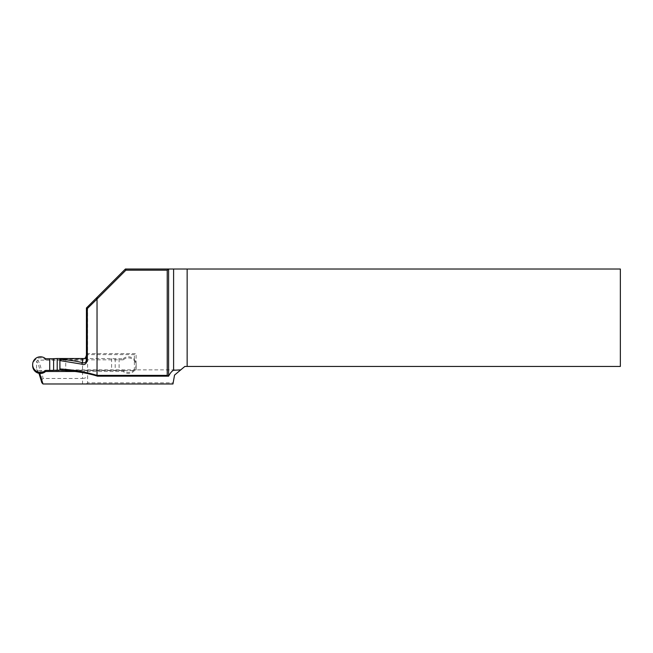<?xml version="1.0" encoding="UTF-8"?>
<svg xmlns="http://www.w3.org/2000/svg" width="653" height="653" viewBox="0 0 653 653"><rect width="100%" height="100%" fill="white"/><g stroke="black" fill="none" stroke-linecap="round" stroke-linejoin="round"><path stroke-width="0.49" stroke-dasharray="3.27 2.45" d="M84.539 358.53L82.531 359.085L65.724 359.085L65.724 369.884L135.971 369.876L134.387 370.586L37.735 370.586L39.662 373.402M127.057 269.02L620.35 269.02L620.35 366.447L184.84 366.447L174.547 375.083L173.184 382.813L87.6 382.813L87.6 308.469L127.057 269.02L125.4 269.02L86.433 307.987L86.433 359.762M38.976 373.304L36.56 369.418L36.633 361.289C38.56 363.786 40.29 370.006 41.808 379.964L41.808 382.658M59.921 370.047L65.724 369.884M180.75 369.876L135.971 369.876M82.531 360.121L82.531 378.471L42.984 378.471C41.792 369.9 40.07 363.786 37.825 360.121L82.531 360.121C84.906 359.885 86.204 358.587 86.433 356.22M41.808 379.964L42.984 378.471M173.184 382.813L172.972 383.98L82.531 383.98L82.531 378.471C84.988 378.316 86.286 377.695 86.433 376.61M86.433 353.64L136.11 353.64L134.387 354.62L86.433 354.62M136.11 369.884L136.11 353.64M134.387 370.586L134.387 354.62M37.825 360.121L36.633 361.289M36.56 369.418L37.735 370.586M86.433 307.987L87.6 308.469M86.433 383.98L87.6 382.813M45.604 358.75L45.604 359.836A7.795 7.779 -0 0 0 32.65 365.664M75.601 371.5L123.213 371.5A7.795 7.779 -0 0 0 136.159 365.664A7.795 7.779 -0 0 0 123.213 359.836L123.213 358.75L119.099 358.75A7.795 0.547 180 0 1 115.197 358.677L86.433 358.53M123.213 359.836L45.604 359.836M123.213 358.75A7.795 7.779 180 0 1 136.159 364.578A7.795 7.779 180 0 1 123.213 370.414L123.213 371.5M123.213 370.414L119.099 370.414A7.795 0.547 0 0 1 115.197 370.341L62.68 370.194M111.606 358.53L111.606 370.194M115.197 358.677L115.197 370.341M119.099 358.75L119.099 370.414M37.898 370.741L36.739 369.582M136.159 365.664L136.159 364.578"/><path stroke-width="0.98" d="M65.724 359.085L59.88 359.305C69.006 359.974 76.556 361.117 82.531 362.733C84.857 363.264 86.155 362.276 86.433 359.762L86.433 307.987L125.4 269.02L187.15 269.02L187.15 366.447L620.35 366.447L620.35 269.02L187.15 269.02M86.433 355.183L85.576 357.624L84.539 358.53M97.036 375.385L167.233 375.385L167.233 270.187L168.605 269.036L168.605 376.161C170.229 373.026 171.894 371.059 173.6 370.259L180.75 369.876L174.547 375.083L172.972 383.98L42.984 383.98L41.808 382.658L38.976 373.304M167.233 270.187L125.89 270.187L97.036 299.041L97.036 375.361C85.021 371.81 72.654 369.68 59.945 368.969L59.88 359.305L59.88 369.565M168.605 376.161L97.477 376.177C88.147 373.149 75.626 371.1 59.921 370.047L59.945 368.969L59.921 370.047M39.662 373.402L42.984 383.98M180.75 369.876L184.84 366.447L187.15 366.447M97.036 299.041L87.331 308.567L87.331 359.762C86.506 363.95 84.596 365.402 81.601 364.129L60.109 360.603M81.601 364.129L82.531 362.733L82.531 359.085M87.331 359.762L86.433 359.762M87.331 308.567L86.433 308.192M96.881 299.009L97.264 297.156M125.89 270.187L125.4 269.02M168.556 376.177L167.233 375.385M97.477 376.177L97.044 375.361M57.203 370.194L53.611 370.341A7.795 0.547 0 0 1 49.718 370.414L45.604 370.414A7.795 7.779 180 0 1 32.65 364.578A7.795 7.779 180 0 1 45.604 358.75L49.718 358.75A7.795 0.547 180 0 0 53.611 358.677L57.203 358.53L57.203 370.194L62.68 370.194M86.433 358.53L57.203 358.53M45.604 370.414L45.604 371.5L75.601 371.5M32.65 364.578L32.65 365.664A7.795 7.779 -0 0 0 45.604 371.5M173.6 370.259L173.6 269.02M49.718 358.75L49.718 370.414M53.611 358.677L53.611 370.341"/></g></svg>
